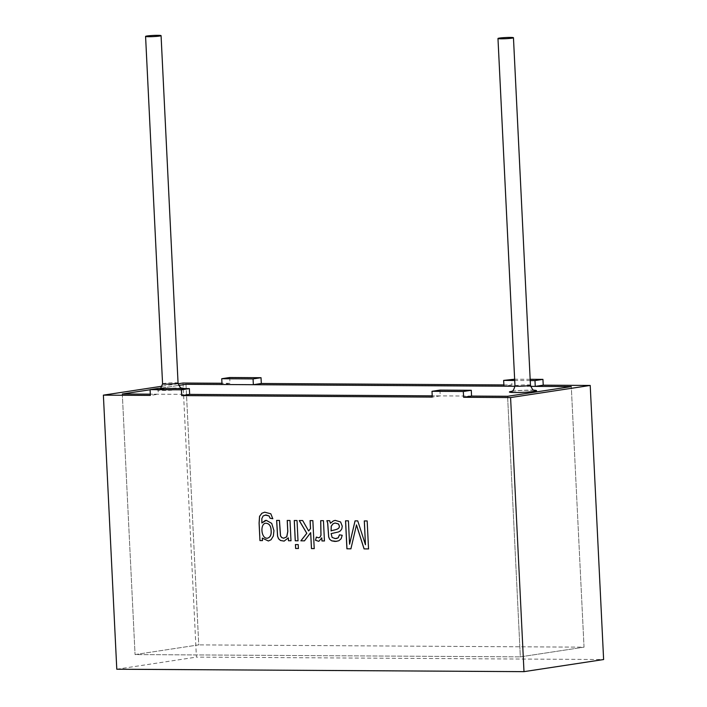 <?xml version="1.0" encoding="UTF-8"?>
<svg xmlns="http://www.w3.org/2000/svg" width="707" height="707" viewBox="0 0 707 707"><rect width="100%" height="100%" fill="white"/><g stroke="black" fill="none" stroke-linecap="round" stroke-linejoin="round"><path stroke-width="0.53" stroke-dasharray="3.54 2.65" d="M584.035 647.17L571.291 386.596L584.035 647.17L520.334 656.865L507.591 396.282L520.334 656.865L584.035 647.17L198.747 644.881L584.035 647.17M530.63 386.358L514.97 386.261M150.087 389.769L158.934 388.426L150.087 389.769M160.949 388.116L178.685 385.412L160.949 388.116M471.569 396.07L432.216 395.84L440.24 395.885L439.957 390.096M189.653 394.391L150.308 394.161L158.333 394.206L150.37 395.416M186.003 384.299L198.747 644.881L135.055 654.567L520.334 656.865L135.055 654.567L198.747 644.881L186.003 384.299M122.311 393.993L135.055 654.567L122.311 393.993M178.137 383.768L162.195 386.19M183.007 383.026L196.413 657.112L603.619 659.534M116.788 669.229L196.413 657.112M503.879 384.935L511.903 384.988L511.621 379.191M530.162 379.305L514.634 379.208M229.704 377.511L229.987 383.309L221.963 383.256M530.223 380.56L514.696 380.472M158.05 388.417L158.333 394.206M364.291 520.926L367.233 520.935L368.541 548.915M356.487 524.903L350.964 548.809M345.537 520.812L348.48 520.82L349.629 544.231M355.091 520.865L357.795 520.873L365.51 544.752M329.701 520.714L330.487 523.26M335.242 520.37L340.641 521.943L342.294 526.141L341.888 528.854L340.535 530.816L338.582 531.938L331.185 533.608L332.157 537.426L336.452 538.557M339.448 534.819L342.259 535.27L341.207 538.743L338.847 540.775L336.762 541.368M326.917 520.688L329.762 520.706M320.748 520.652L323.506 520.67L324.504 540.952M321.844 537.85L318.804 541.341M316.374 537.073L318.777 537.788M310.09 520.599L312.909 520.608L314.279 548.597M310.735 532.61L304.478 540.837M299.238 520.538L302.729 520.546L308.694 530.966M295.429 544.567L298.266 544.576L298.451 548.499M294.253 520.502L297.09 520.511L298.08 540.793M287.272 520.458L290.047 520.476L291.045 540.758M288.394 537.859L284.179 541.102M276.684 520.396L279.451 520.405M264.754 512.186L270.869 513.777L272.849 518.717M265.213 515.032L263.198 515.907L261.899 518.558L261.917 522.95M265.717 520.37L271.78 523.374L274.007 530.63L273.406 535.977L271.117 539.741L268.377 540.988M262.385 538.089L262.509 540.581M265.62 523.242C259.911 523.922 261.228 539.052 267.449 538.195L267.573 538.177M229.987 383.309L222.025 384.52M511.903 384.988L503.941 386.199M440.24 395.885L432.277 397.095M184.147 388.567A13.566 1.016 177.2 0 1 166.507 390.414A13.566 1.016 177.2 0 1 159.641 389.177A13.566 1.016 177.2 0 1 181.77 388.125M511.771 391.316A13.566 1.016 177.2 0 1 512.027 391.28A13.566 1.016 177.2 0 1 534.165 390.22M514.97 385.934A7.75 0.583 177.2 0 1 516.446 385.518A7.75 0.583 177.2 0 1 525.089 384.882A7.75 0.583 177.2 0 1 530.453 385.174M162.575 383.83A7.75 0.583 177.2 0 1 164.051 383.415A7.75 0.583 177.2 0 1 172.694 382.787A7.75 0.583 177.2 0 1 178.058 383.079M534.554 390.326L522.95 390.344L512.619 391.236M182.159 388.231L170.564 388.249L158.995 389.363L160.613 388.435"/><path stroke-width="1.06" d="M530.162 379.305L542.941 379.376L534.978 380.587L535.261 386.384L571.291 386.596L507.591 396.282L471.569 396.07L507.591 396.282L571.291 386.596L530.63 386.358M514.97 386.261L186.003 384.299L178.685 385.412L186.003 384.299L222.025 384.52L221.742 378.722L229.704 377.511L261.033 377.706L253.071 378.917L221.742 378.722M122.311 393.993L150.087 389.769L122.311 393.993L150.308 394.161L122.311 393.993M158.934 388.426L160.949 388.116L158.934 388.426M432.216 395.84L189.653 394.391L432.216 395.84M499.451 38.081A7.75 0.583 177.2 0 1 508.094 37.444A7.75 0.583 177.2 0 1 513.459 37.736A7.75 0.583 177.2 0 1 505.744 38.699A7.75 0.583 177.2 0 1 497.975 38.496A7.75 0.583 177.2 0 1 499.451 38.081M147.065 35.986A7.75 0.583 177.2 0 1 155.708 35.35A7.75 0.583 177.2 0 1 161.072 35.642A7.75 0.583 177.2 0 1 153.357 36.596A7.75 0.583 177.2 0 1 145.58 36.402A7.75 0.583 177.2 0 1 147.065 35.986M150.087 389.628L158.05 388.417L189.37 388.603L181.407 389.813L150.087 389.628L150.37 395.416L103.381 395.142L116.788 669.229L523.993 671.65L510.587 397.564L463.606 397.281L463.324 391.492L431.995 391.307L432.277 397.095L181.69 395.602L181.407 389.813M221.963 383.256L183.007 383.026L178.137 383.768M162.195 386.19L103.381 395.142M262.332 538.098L262.447 540.59L259.946 540.581L259.089 523.047L259.54 516.357L261.864 513.247L264.701 512.195L270.816 513.786L272.787 518.726L270.083 518.24L269.022 515.969L266.115 514.979L263.145 515.916L261.837 518.567L261.855 522.959L266.3 520.343L271.718 523.383L273.945 530.639L273.353 535.986L271.055 539.75L268.377 540.988L262.332 538.098L268.368 540.988M289.994 520.485L287.219 520.467L287.758 531.558L286.715 536.834L283.71 538.23L281.731 537.585L280.485 535.924L279.398 520.414L276.631 520.405L277.559 536.215L278.54 538.752L280.493 540.493L284.126 541.111L288.341 537.868L288.483 540.749L290.984 540.767L289.994 520.485M297.028 520.52L294.253 520.502L295.243 540.784L298.018 540.802L297.028 520.52M298.204 544.584L295.429 544.567L295.623 548.491L298.398 548.508L298.204 544.584M312.856 520.617L310.09 520.599L310.479 528.624L308.632 530.975L302.676 520.555L299.238 520.538L306.776 533.325L300.864 540.82L304.47 540.846L310.673 532.618L311.46 548.588L314.217 548.605L312.856 520.617M315.472 540.254L318.804 541.341L321.782 537.859L321.932 540.943L324.442 540.961L323.452 520.679L320.686 520.661L320.934 535.287L319.988 537.161L318.716 537.797L316.312 537.081L315.534 540.245L316.374 537.073M329.701 520.714L330.434 523.268L333.28 520.962L335.18 520.379L340.588 521.952L342.241 526.149L341.826 528.863L340.474 530.824L338.52 531.947L331.132 533.617L332.104 537.435L335.33 538.628L338.202 537.788L339.448 534.819L342.206 535.279L341.145 538.752L338.786 540.784L335.091 541.474L331.654 540.837L329.63 539.3L328.658 536.949L327.659 523.127L326.864 520.697L329.701 520.714M356.425 524.912L364.061 548.897L368.541 548.924L367.172 520.944L364.291 520.926L365.457 544.761L357.742 520.882L355.038 520.865L349.567 544.24L348.427 520.829L345.537 520.812L346.907 548.8L350.911 548.818L356.487 524.903L364.114 548.888L368.603 548.915M261.033 377.706L261.316 383.494L503.879 384.935M514.634 379.208L503.658 380.401L514.696 380.472M542.941 379.376L543.223 385.174L590.212 385.448L510.587 397.564M523.993 671.65L603.619 659.534L590.212 385.448M534.978 380.587L530.223 380.56M463.606 397.281L471.569 396.07L471.286 390.282L439.957 390.096L431.995 391.307M189.37 388.603L189.653 394.391L181.69 395.602M253.071 378.917L253.353 384.705L503.941 386.199L503.658 380.401M471.286 390.282L463.324 391.492M350.964 548.809L346.969 548.791L345.599 520.803M349.567 544.24L355.091 520.856M365.457 544.761L364.352 520.918M330.434 523.268L333.333 520.953L335.118 520.387M336.452 538.557L338.264 537.78L339.493 534.881M336.815 541.359L331.707 540.828L329.683 539.291L328.711 536.94L327.721 523.118L326.996 520.847M331.035 530.939C333.28 529.702 342.268 529.87 338.326 523.914L335.021 523.021L332.962 523.825L331.221 526.194L331.088 530.93C333.342 529.693 342.329 529.861 338.379 523.905L335.074 523.012L333.024 523.816L331.283 526.185L331.088 530.877M324.504 540.952L321.994 540.935L321.782 537.859M318.839 541.341L315.534 540.245M318.777 537.788L320.041 537.152L320.996 535.279L320.748 520.767M314.279 548.597L311.513 548.579L310.673 532.618M304.523 540.837L300.917 540.811L306.829 533.317L299.291 520.529M308.632 530.975L310.541 528.615L310.143 520.591M298.451 548.499L295.676 548.482L295.482 544.558M298.08 540.793L295.296 540.775L294.306 520.493M291.045 540.758L288.536 540.74L288.341 537.868M284.179 541.102L280.555 540.484L278.593 538.743L277.612 536.206L276.693 520.546M279.451 520.405L280.538 535.915L281.784 537.576L283.763 538.221L286.777 536.825L287.811 531.549L287.272 520.458M259.946 540.581L259.142 523.039L259.602 516.349L261.926 513.238L264.586 512.213M272.849 518.717L270.136 518.231L269.075 515.96L265.213 515.032M261.855 522.959L265.408 520.414M271.108 530.86C271.011 525.981 269.226 523.436 265.77 523.224C259.831 523.587 261.095 539.061 267.396 538.204C270.162 537.417 271.4 534.969 271.108 530.86M267.573 538.177C270.26 537.329 271.453 534.89 271.161 530.851C271.064 525.973 269.287 523.427 265.823 523.215L265.62 523.242M262.509 540.581L259.999 540.572M543.223 385.174L535.261 386.384M261.316 383.494L253.353 384.705M181.77 388.125A13.566 1.016 177.2 0 1 184.147 388.567M534.165 390.22A13.566 1.016 177.2 0 1 531.991 391.669A13.566 1.016 177.2 0 1 514.069 392.544A13.566 1.016 177.2 0 1 511.771 391.316M513.459 37.736L530.453 385.174A7.75 0.583 177.2 0 1 522.738 386.137A7.75 0.583 177.2 0 1 514.97 385.934C512.911 393.322 511.294 390.679 511.391 391.466L512.619 391.236M161.072 35.642L178.058 383.079A7.75 0.583 177.2 0 1 170.343 384.034A7.75 0.583 177.2 0 1 162.575 383.83L160.613 388.435M497.975 38.496L514.97 385.934M145.58 36.402L162.575 383.83M530.453 385.174C533.219 392.332 534.572 389.548 534.554 390.326M178.058 383.079C180.833 390.229 182.185 387.445 182.159 388.231"/></g></svg>
